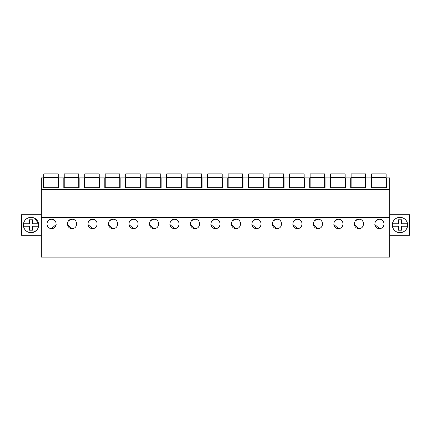 <?xml version="1.0" encoding="UTF-8"?>
<svg xmlns="http://www.w3.org/2000/svg" width="431" height="431" viewBox="0 0 431 431"><rect width="100%" height="100%" fill="white"/><g stroke="black" fill="none" stroke-linecap="round" stroke-linejoin="round"><path stroke-width="0.65" d="M389.683 217.418L389.683 257.129L41.317 257.129L41.317 217.418L389.683 217.418L389.683 189.559L41.317 189.559L41.317 217.418M41.317 177.863L41.317 189.559L389.683 189.559L389.683 177.863L386.537 177.863L386.537 187.744L371.21 187.744L371.21 177.863L366.043 177.863L366.043 187.744L350.715 187.744L350.715 177.863L345.554 177.863L345.554 187.744L330.227 187.744L330.227 177.863L325.06 177.863L325.06 187.744L309.733 187.744L309.733 177.863L304.566 177.863L304.566 187.744L289.239 187.744L289.239 177.863L284.077 177.863L284.077 187.744L268.75 187.744L268.75 177.863L263.583 177.863L263.583 187.744L248.256 187.744L248.256 177.863L243.089 177.863L243.089 187.744L227.762 187.744L227.762 177.863L222.601 177.863L222.601 187.744L207.273 187.744L207.273 177.863L202.107 177.863L202.107 187.744L186.779 187.744L186.779 177.863L181.613 177.863L181.613 187.744L166.285 187.744L166.285 177.863L161.124 177.863L161.124 187.744L145.797 187.744L145.797 177.863L140.63 177.863L140.63 187.744L125.302 187.744L125.302 177.863L120.141 177.863L120.141 187.744L104.808 187.744L104.808 177.863L99.647 177.863L99.647 187.744L84.32 187.744L84.32 177.863L79.153 177.863L79.153 187.744L63.826 187.744L63.826 177.863L58.664 177.863L58.664 187.744L43.332 187.744L43.332 177.863L41.317 177.863M379.436 219.25C385.438 218.986 385.454 228.802 379.436 228.549C373.424 228.802 373.44 218.986 379.436 219.25L376.236 220.527M54.764 220.527L51.564 219.25C45.562 218.986 45.546 228.802 51.564 228.549L56.17 224.519M51.564 219.25C57.56 218.986 57.576 228.802 51.564 228.549M338.454 219.25C332.457 218.986 332.441 228.802 338.454 228.549C344.466 228.802 344.45 218.986 338.454 219.25L335.248 220.527M235.994 219.25C229.992 218.986 229.976 228.802 235.994 228.549C242.006 228.802 241.99 218.986 235.994 219.25L232.788 220.527M174.517 219.25C168.516 218.986 168.499 228.802 174.517 228.549C180.53 228.802 180.514 218.986 174.517 219.25L171.312 220.527M195.006 219.25C189.01 218.986 188.993 228.802 195.006 228.549C201.024 228.802 201.008 218.986 195.006 219.25L191.806 220.527M215.5 219.25C209.504 218.986 209.488 228.802 215.5 228.549C221.512 228.802 221.496 218.986 215.5 219.25L212.3 220.527M92.546 219.25C86.55 218.986 86.534 228.802 92.546 228.549C98.559 228.802 98.543 218.986 92.546 219.25L89.346 220.527M72.052 219.25C78.054 218.986 78.07 228.802 72.052 228.549C66.04 228.802 66.056 218.986 72.052 219.25L68.852 220.527M133.529 219.25C127.533 218.986 127.517 228.802 133.529 228.549C139.547 228.802 139.531 218.986 133.529 219.25L130.329 220.527M113.041 219.25C107.039 218.986 107.023 228.802 113.041 228.549C119.053 228.802 119.037 218.986 113.041 219.25L109.835 220.527M154.023 219.25C160.02 218.986 160.036 228.802 154.023 228.549C148.011 228.802 148.027 218.986 154.023 219.25L150.823 220.527M297.471 219.25C303.467 218.986 303.483 228.802 297.471 228.549C291.453 228.802 291.469 218.986 297.471 219.25L294.265 220.527M276.977 219.25C282.973 218.986 282.989 228.802 276.977 228.549C270.964 228.802 270.98 218.986 276.977 219.25L273.771 220.527M256.483 219.25C262.484 218.986 262.501 228.802 256.483 228.549C250.47 228.802 250.486 218.986 256.483 219.25L253.283 220.527M358.948 219.25C352.946 218.986 352.93 228.802 358.948 228.549C364.96 228.802 364.944 218.986 358.948 219.25L355.742 220.527M317.959 219.25C323.961 218.986 323.977 228.802 317.959 228.549C311.947 228.802 311.963 218.986 317.959 219.25L314.759 220.527M41.317 214.719L21.55 214.719L21.55 235.288L41.317 235.288M34.696 218.296A7.645 7.645 0 0 0 24.325 221.34A7.645 7.645 0 0 0 27.363 231.711A7.645 7.645 0 0 0 37.734 228.667A7.645 7.645 0 0 0 34.696 218.296L38.574 223.791A7.645 7.645 0 0 1 38.574 226.216L32.67 226.216L32.67 230.197L29.389 230.197L29.389 226.216L23.484 226.216A7.645 7.645 0 0 1 23.484 223.791L29.389 223.791L29.389 219.81L32.67 219.81L32.67 223.791L38.574 223.791M389.683 235.288L409.45 235.288L409.45 214.719L389.683 214.719M403.637 218.296A7.645 7.645 0 0 0 393.266 221.34A7.645 7.645 0 0 0 396.304 231.711A7.645 7.645 0 0 0 406.675 228.667A7.645 7.645 0 0 0 403.637 218.296M374.83 224.519L379.436 228.549M333.847 224.519L338.454 228.549M231.382 224.519L235.994 228.549M169.906 224.519L174.517 228.549M190.4 224.519L195.006 228.549M210.894 224.519L215.5 228.549M87.94 224.519L92.546 228.549M67.446 224.519L72.052 228.549M128.923 224.519L133.529 228.549M108.429 224.519L113.041 228.549M149.417 224.519L154.023 228.549M292.859 224.519L297.471 228.549M272.37 224.519L276.977 228.549M251.876 224.519L256.483 228.549M354.336 224.519L358.948 228.549M313.353 224.519L317.959 228.549M58.26 177.701L43.736 177.701L43.736 173.871L58.26 173.871L58.26 187.744M43.736 177.701L43.736 187.744M78.749 177.701L64.23 177.701L64.23 173.871L78.749 173.871L78.749 187.744M64.23 177.701L64.23 187.744M99.243 177.701L84.718 177.701L84.718 173.871L99.243 173.871L99.243 187.744M84.718 177.701L84.718 187.744M119.737 177.701L105.212 177.701L105.212 173.871L119.737 173.871L119.737 187.744M105.212 177.701L105.212 187.744M140.226 177.701L125.707 177.701L125.707 173.871L140.226 173.871L140.226 187.744M125.707 177.701L125.707 187.744M160.72 177.701L146.195 177.701L146.195 173.871L160.72 173.871L160.72 187.744M146.195 177.701L146.195 187.744M181.214 177.701L166.689 177.701L166.689 173.871L181.214 173.871L181.214 187.744M166.689 177.701L166.689 187.744M201.703 177.701L187.183 177.701L187.183 173.871L201.703 173.871L201.703 187.744M187.183 178.31L187.183 176.468M187.183 177.701L187.183 187.744M222.197 177.701L207.672 177.701L207.672 173.871L222.197 173.871L222.197 187.744M207.672 177.701L207.672 187.744M242.691 177.701L228.166 177.701L228.166 173.871L242.691 173.871L242.691 187.744M228.166 177.701L228.166 187.744M263.179 177.701L248.66 177.701L248.66 173.871L263.179 173.871L263.179 187.744M248.66 177.701L248.66 187.744M283.673 177.701L269.149 177.701L269.149 173.871L283.673 173.871L283.673 187.744M269.149 177.701L269.149 187.744M304.167 177.701L289.643 177.701L289.643 173.871L304.167 173.871L304.167 187.744M289.643 177.701L289.643 187.744M324.656 177.701L310.137 177.701L310.137 173.871L324.656 173.871L324.656 187.744M310.137 177.701L310.137 187.744M345.15 177.701L330.625 177.701L330.625 173.871L345.15 173.871L345.15 187.744M330.625 177.701L330.625 187.744M365.644 177.701L351.12 177.701L351.12 173.871L365.644 173.871L365.644 187.744M351.12 177.701L351.12 187.744M386.133 177.701L371.614 177.701L371.614 173.871L386.133 173.871L386.133 187.744M371.614 177.701L371.614 187.744M36.22 230.612L32.287 232.541M32.67 226.216L32.67 230.197M29.389 223.791L29.389 219.81M407.516 223.791A7.645 7.645 0 0 1 407.516 226.216L401.611 226.216L401.611 230.197L398.33 230.197L398.33 226.216L392.425 226.216A7.645 7.645 0 0 1 392.425 223.791L398.33 223.791L398.33 219.81L401.611 219.81L401.611 223.791L407.516 223.791M396.304 231.711C394.166 230.477 392.873 228.645 392.425 226.216M401.611 226.216L401.611 230.197M398.33 223.791L398.33 219.81"/></g></svg>
